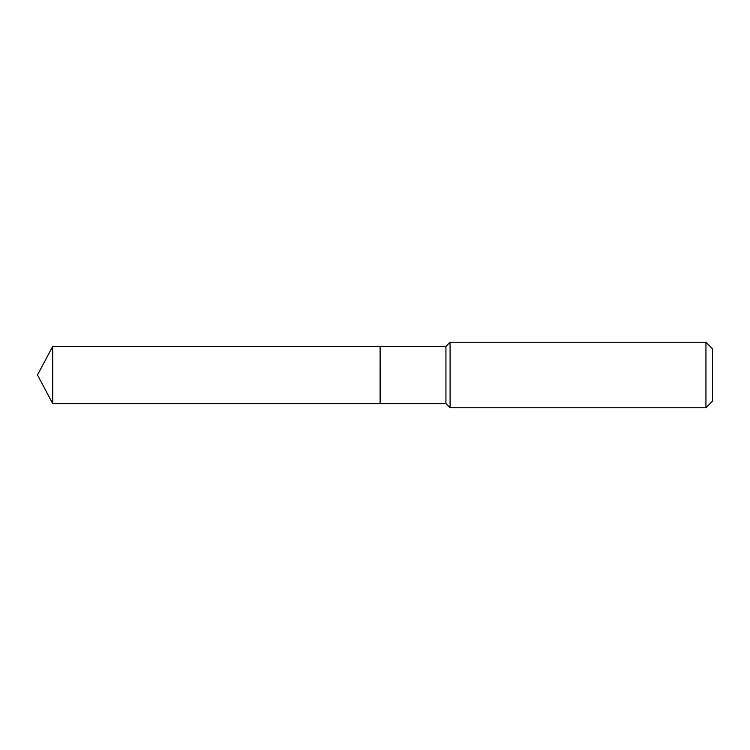 <?xml version="1.0" encoding="UTF-8"?>
<svg xmlns="http://www.w3.org/2000/svg" width="750" height="750" viewBox="0 0 750 750"><rect width="100%" height="100%" fill="white"/><g stroke="black" fill="none" stroke-linecap="round" stroke-linejoin="round"><path stroke-width="0.56" stroke-dasharray="3.75 2.81" d="M52.716 403.612L52.716 346.388M380.109 403.612L380.109 346.388M380.109 375L380.109 403.528L380.109 375M380.194 403.612L380.194 346.388M712.5 401.212L712.5 348.788M705.947 407.766L705.947 342.234M450.084 407.766L450.084 342.234M445.931 403.612L445.931 346.388"/><path stroke-width="1.12" d="M52.716 346.388L52.716 403.612L380.109 403.612L380.109 346.388L52.716 346.388L37.5 375L52.716 403.612M380.109 346.472L380.194 403.612L445.931 403.612L450.084 407.766L705.947 407.766L705.947 342.234L450.084 342.234L450.084 407.766M705.947 342.234L712.5 348.788L712.5 401.212L705.947 407.766M380.194 346.388L445.931 346.388L445.931 403.612M445.931 346.388L450.084 342.234"/></g></svg>
